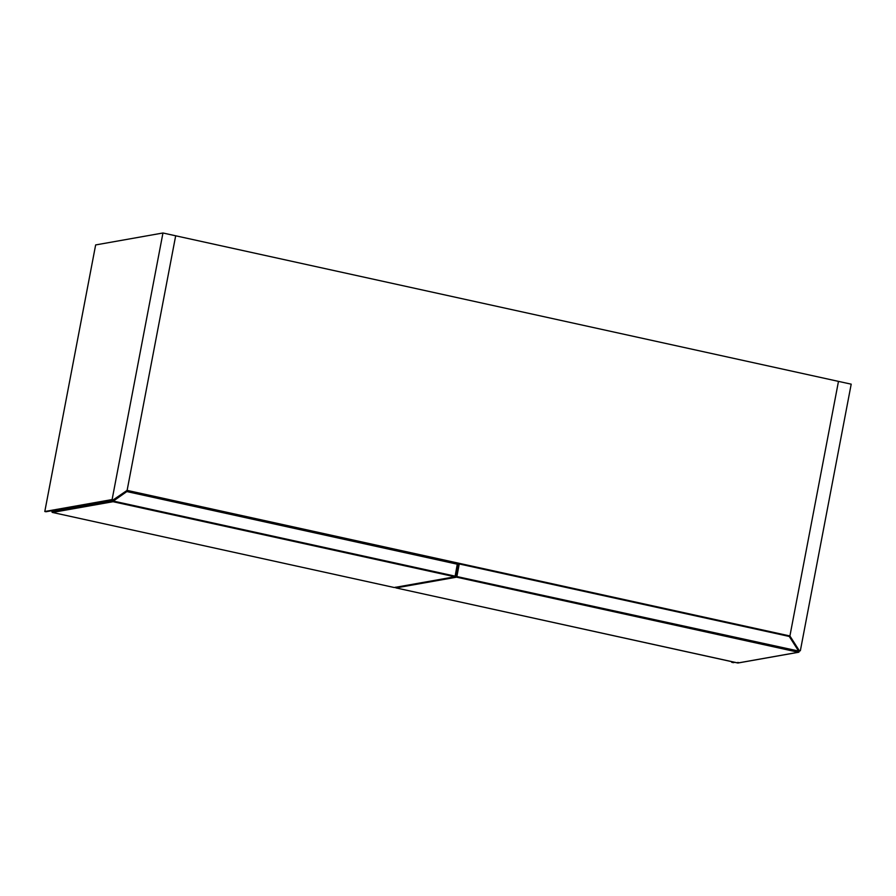 <?xml version="1.0" encoding="UTF-8"?>
<svg xmlns="http://www.w3.org/2000/svg" width="896" height="896" viewBox="0 0 896 896"><rect width="100%" height="100%" fill="white"/><g stroke="black" fill="none" stroke-linecap="round" stroke-linejoin="round"><path stroke-width="1.34" d="M788.334 636.238L789.914 635.97L838.477 381.382L175.683 235.794L127.12 490.381L789.914 635.97L788.334 636.238L789.914 635.97L838.477 381.382L175.683 235.794L127.12 490.381L789.914 635.97L838.477 381.382L851.2 384.171L838.477 381.382L789.914 635.97L799.187 650.485L789.914 635.97L788.334 636.238M162.96 232.994L175.683 235.794L162.96 232.994L95.648 244.933L162.96 232.994L112.112 499.565L113.266 499.822L44.8 511.504L112.112 499.565L162.96 232.994M127.12 490.381L175.683 235.794L127.12 490.381L113.266 499.822L127.12 490.381M95.648 244.933L44.8 511.504L113.266 499.822L45.954 511.75L44.8 511.504L95.648 244.933M733.04 662.67L734.877 662.346L733.04 662.67M799.086 650.966L800.352 650.742L851.2 384.171L800.352 650.742L799.086 650.966M733.712 662.099L731.875 662.424L731.338 661.573L731.875 662.424L733.712 662.099M52.002 511.762L112.65 500.629L52.058 511.403A0.616 0.594 -100.1 0 1 52.315 510.989L112.896 500.248L126.347 491.086A0.616 0.594 -100.1 0 1 126.795 490.997L457.419 564.178L455.134 576.162L113.333 501.077L126.84 491.568L457.856 564.323A0.616 0.594 79.9 0 0 457.397 563.618M52.002 511.728A0.616 0.594 79.9 0 0 52.461 512.445L52.069 511.37L112.65 500.629A0.616 0.594 -100.1 0 1 112.896 500.248L113.4 500.73L126.795 490.997L457.386 563.606L457.856 564.323L455.571 576.307A0.616 0.594 -100.1 0 1 455.078 576.789A0.616 0.594 79.9 0 0 455.549 576.318L457.386 563.606L455.134 576.162L113.333 501.077L113.053 501.704L454.854 576.789L394.274 587.53L52.461 512.445L113.053 501.704L454.854 576.789L394.274 587.53A0.616 0.594 79.9 0 0 394.498 587.53A0.616 0.594 -100.1 0 1 394.274 587.53L52.45 512.445L52.002 511.728L52.461 512.445L113.053 501.704A0.616 0.594 -100.1 0 1 112.582 500.987L52.002 511.728L52.461 512.445L394.24 587.518M53.211 510.462L52.315 510.989L53.211 510.462M455.571 576.307L455.078 576.789A0.616 0.594 -100.1 0 1 454.854 576.789A0.616 0.594 79.9 0 0 455.078 576.789L394.498 587.53A0.616 0.594 79.9 0 0 394.699 587.451M52.046 511.381L53.2 510.474M457.363 563.606L126.818 491.008M455.134 576.162L454.854 576.789L455.134 576.162M126.101 491.075L112.896 500.248L52.315 510.989A0.616 0.594 79.9 0 0 52.069 511.37M113.333 501.077L112.582 500.987A0.616 0.594 79.9 0 0 113.053 501.704L112.896 500.248A0.616 0.594 79.9 0 0 112.65 500.629L113.333 501.077M457.811 564.57L458.405 564.458L456.12 576.442L455.448 576.565L456.87 576.542L459.267 563.965L789.264 636.451L798.739 651.269L456.87 576.542L459.267 563.965L789.566 636.518L799.221 651.179L456.12 576.442L456.59 577.17L798.392 652.254L737.811 662.995L396.01 587.91L456.59 577.17A0.616 0.594 -100.1 0 1 456.12 576.442L458.472 564.346L457.811 564.57M738.506 662.525L737.789 662.995L396.01 587.91L395.539 587.182M395.528 587.35A0.616 0.594 79.9 0 0 396.01 587.91L395.517 587.194M396.01 587.91L456.59 577.17L456.87 576.542L456.59 577.17L798.392 652.254L737.811 662.995L737.755 662.424M457.867 564.166L459.267 563.965M798.392 652.254L799.086 651.773A0.616 0.594 -100.1 0 1 798.392 652.254L798.672 651.616L798.616 652.254L738.035 662.995A0.616 0.594 79.9 0 0 738.237 662.917M737.811 662.995A0.616 0.594 79.9 0 0 738.035 662.995L395.987 587.91M799.198 651.179L789.264 636.451L799.086 651.75M789.992 636.742L799.109 651.762"/></g></svg>
